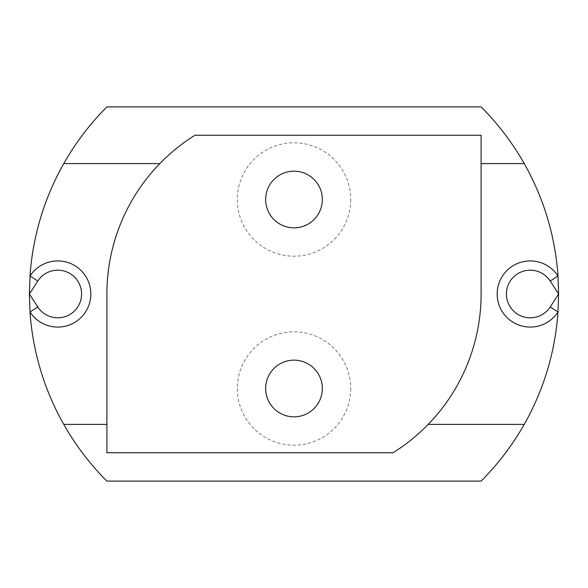 <?xml version="1.0" encoding="UTF-8"?>
<svg xmlns="http://www.w3.org/2000/svg" width="588" height="588" viewBox="0 0 588 588"><rect width="100%" height="100%" fill="white"/><g stroke="black" fill="none" stroke-linecap="round" stroke-linejoin="round"><path stroke-width="0.44" stroke-dasharray="2.94 2.21" d="M322.349 388.492A28.349 28.349 0 0 1 279.829 413.048A28.349 28.349 0 0 1 279.829 363.943A28.349 28.349 0 0 1 322.349 388.492M194.981 135.247A187.102 187.102 0 0 0 106.898 294L106.898 452.753M393.019 452.753A187.102 187.102 0 0 0 481.102 294L481.102 135.247M350.698 388.492A56.698 56.698 0 0 1 265.651 437.597A56.698 56.698 0 0 1 265.651 339.394A56.698 56.698 0 0 1 350.698 388.492M322.349 199.508A28.349 28.349 0 0 1 279.829 224.057A28.349 28.349 0 0 1 279.829 174.952A28.349 28.349 0 0 1 322.349 199.508M481.102 106.898A264.6 264.6 0 0 1 481.102 481.102L106.898 481.102A264.6 264.6 0 0 1 106.898 106.898L481.102 106.898M350.698 199.508A56.698 56.698 0 0 1 265.651 248.606A56.698 56.698 0 0 1 265.651 150.403A56.698 56.698 0 0 1 350.698 199.508M30.01 311.993A33.075 33.075 0 0 0 79.453 318.968A33.075 33.075 0 0 0 79.453 269.032A33.075 33.075 0 0 0 30.01 276.007M557.99 276.007A33.075 33.075 0 0 0 508.546 269.032A33.075 33.075 0 0 0 508.546 318.968A33.075 33.075 0 0 0 557.99 311.993"/><path stroke-width="0.88" d="M322.349 388.492A28.349 28.349 0 0 0 279.829 363.943A28.349 28.349 0 0 0 279.829 413.048A28.349 28.349 0 0 0 322.349 388.492M481.102 163.596L481.102 135.247L194.981 135.247C182.126 143.288 170.41 152.733 159.833 163.596A187.102 187.102 0 0 0 106.898 294L106.898 452.753L393.019 452.753C405.874 444.712 417.59 435.267 428.167 424.404A187.102 187.102 0 0 0 481.102 294L481.102 163.596L524.231 163.596A264.6 264.6 0 0 1 557.99 276.007A33.075 33.075 0 0 0 508.546 269.032A33.075 33.075 0 0 0 508.546 318.968A33.075 33.075 0 0 0 557.99 311.993A264.6 264.6 0 0 1 524.231 424.404C512.398 445.241 498.021 464.138 481.102 481.102L106.898 481.102C89.979 464.138 75.602 445.241 63.769 424.404L106.898 424.404M322.349 199.508A28.349 28.349 0 0 0 279.829 174.952A28.349 28.349 0 0 0 279.829 224.057A28.349 28.349 0 0 0 322.349 199.508M524.231 163.596C512.398 142.759 498.021 123.862 481.102 106.898L106.898 106.898C89.979 123.862 75.602 142.759 63.769 163.596L159.833 163.596M428.167 424.404L524.231 424.404M63.769 424.404A264.6 264.6 0 0 1 30.01 311.993A33.075 33.075 0 0 0 79.453 318.968A33.075 33.075 0 0 0 79.453 269.032A33.075 33.075 0 0 0 30.01 276.007A264.6 264.6 0 0 1 63.769 163.596M29.4 294.029L30.01 311.993A33.075 33.075 0 0 0 79.453 318.968A33.075 33.075 0 0 0 79.453 269.032A33.075 33.075 0 0 0 30.01 276.007L37.779 281.042L29.4 293.971A264.6 264.6 0 0 0 29.4 294.029L37.779 306.958A23.814 23.814 0 0 0 73.382 311.978A23.814 23.814 0 0 0 73.382 276.022A23.814 23.814 0 0 0 37.779 281.042M29.4 293.971L30.01 276.007M558.6 293.971L557.99 276.007A33.075 33.075 0 0 0 508.546 269.032A33.075 33.075 0 0 0 508.546 318.968A33.075 33.075 0 0 0 557.99 311.993L550.221 306.958L558.6 294.029A264.6 264.6 0 0 0 558.6 293.971L550.221 281.042A23.814 23.814 0 0 0 514.618 276.022A23.814 23.814 0 0 0 514.618 311.978A23.814 23.814 0 0 0 550.221 306.958M558.6 294.029L557.99 311.993M30.01 311.993L37.779 306.958M557.99 276.007L550.221 281.042"/></g></svg>
